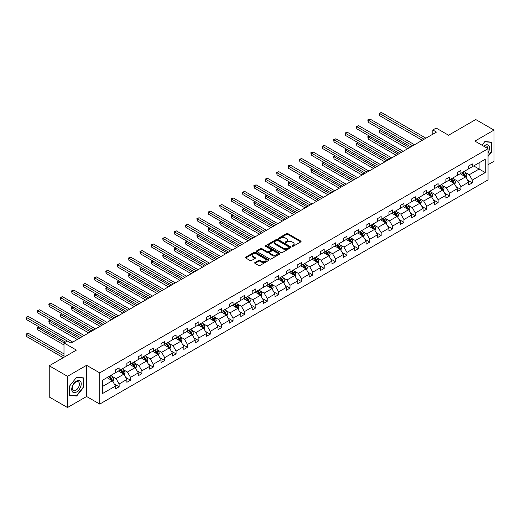 <?xml version="1.0" encoding="UTF-8"?>
<svg xmlns="http://www.w3.org/2000/svg" width="520" height="520" viewBox="0 0 520 520"><rect width="100%" height="100%" fill="white"/><g stroke="black" fill="none" stroke-linecap="round" stroke-linejoin="round"><path stroke-width="0.78" d="M292.162 246.305A0.709 0.41 0 0 0 293.163 246.305L300.781 241.904A1.014 0.585 0 0 0 301.08 241.488A1.014 0.585 0 0 0 300.781 241.078L287.878 233.63A1.014 0.585 0 0 0 286.442 233.63L278.831 238.024A0.709 0.41 0 0 0 279.832 238.602L280.82 238.036A3.244 1.872 0 0 1 285.409 238.036L286.481 238.654A3.244 1.872 0 0 1 287.43 239.98A3.244 1.872 0 0 1 286.481 241.306L285.493 241.872A0.709 0.41 0 0 0 286.5 242.45L287.482 241.885A3.244 1.872 0 0 1 292.071 241.885L293.15 242.502A3.244 1.872 0 0 1 294.099 243.828A3.244 1.872 0 0 1 293.15 245.154L292.162 245.726A0.709 0.41 0 0 0 292.162 246.305L292.162 245.726M488.046 164.723L494 161.285L494 130.084L475.741 119.541L448.572 135.226L436.156 128.063L432.835 129.981L432.835 134.199M67.496 407.524L86.593 396.5L86.593 365.3L67.496 376.324L67.496 407.524L49.238 396.988L49.238 365.781L76.407 350.097L63.993 342.934L63.993 357.266M67.496 376.324L49.238 365.781M254.976 262.516A1.014 0.585 0 0 0 254.677 262.932A1.014 0.585 0 0 0 254.976 263.341L258.596 265.434A1.014 0.585 0 0 0 260.026 265.434L268.489 260.553A1.014 0.585 0 0 0 268.781 260.137A1.014 0.585 0 0 0 268.489 259.721L255.587 252.272A1.014 0.585 0 0 0 254.15 252.272L245.694 257.153A1.014 0.585 0 0 0 245.394 257.569A1.014 0.585 0 0 0 245.694 257.985L250.061 260.507A1.014 0.585 0 0 0 251.498 260.507L255.119 258.421A1.014 0.585 0 0 0 255.417 258.005A1.014 0.585 0 0 0 255.119 257.589L252.947 256.341A2.711 1.567 0 0 1 252.155 255.229A2.711 1.567 0 0 1 253.832 253.786A2.711 1.567 0 0 1 256.783 254.124L265.278 259.031A2.711 1.567 0 0 1 266.071 260.137A2.711 1.567 0 0 1 264.401 261.579A2.711 1.567 0 0 1 261.443 261.242L260.026 260.423A1.014 0.585 0 0 0 258.596 260.423L254.976 262.516L254.976 263.341M63.993 342.934L67.314 341.01L70.967 343.122L436.488 132.087L432.835 129.981M86.593 365.3L99.742 372.885L488.046 148.701L488.046 179.9L99.742 404.092L99.742 372.885M494 130.084L474.903 141.109L488.046 148.701M280.891 252.564A1.014 0.585 0 0 0 282.321 252.564L290.784 247.676A1.014 0.585 0 0 0 291.077 247.267A1.014 0.585 0 0 0 290.784 246.85L277.882 239.401A1.014 0.585 0 0 0 276.445 239.401L267.989 244.283A1.014 0.585 0 0 0 267.69 244.699A1.014 0.585 0 0 0 267.989 245.115L280.891 252.564M265.798 246.454A0.709 0.41 0 0 1 266.519 246.558L279.624 254.124L271.173 258.999A1.014 0.585 0 0 1 269.744 258.999L256.841 251.55L260.462 249.477L260.462 248.631L256.841 250.718A1.014 0.585 0 0 0 256.542 251.134A1.014 0.585 0 0 0 256.841 251.55L256.841 250.718M260.462 249.477A1.014 0.585 0 0 1 261.892 249.477L261.892 248.631A1.014 0.585 0 0 0 260.462 248.631M261.892 248.631L267.124 251.654A1.014 0.585 0 0 0 268.561 251.654L270.959 250.263A1.014 0.585 0 0 0 271.258 249.853A1.014 0.585 0 0 0 270.959 249.438L265.512 246.292A0.709 0.41 0 0 1 266.519 245.713L279.637 253.286A1.014 0.585 0 0 1 279.929 253.702A1.014 0.585 0 0 1 279.637 254.111L279.637 253.286M102.551 380.204L115.479 372.743L115.479 369.915L119.132 367.809L119.132 370.63L126.874 366.165L126.874 363.337L130.52 361.231L130.52 364.052L138.262 359.587L138.262 356.759L141.915 354.653L141.915 357.481L149.656 353.009L149.656 350.181L153.309 348.075L153.309 350.903L161.05 346.431L161.05 343.603L164.703 341.497L164.703 344.325L172.445 339.853L172.445 337.025L176.092 334.919L176.092 337.747L183.833 333.275L183.833 330.447L187.486 328.341L187.486 331.168L195.228 326.697L195.228 323.875L198.881 321.763L198.881 324.591L206.622 320.119L206.622 317.298L210.275 315.185L210.275 318.012L218.017 313.541L218.017 310.719L221.663 308.607L221.663 311.435L229.405 306.963L229.405 304.142L233.058 302.029L233.058 304.856L240.799 300.385L240.799 297.564L244.452 295.451L244.452 298.279L252.194 293.807L252.194 290.986L255.847 288.873L255.847 291.7L263.588 287.228L263.588 284.408L267.235 282.302L267.235 285.123L274.976 280.657L274.976 277.829L278.629 275.724L278.629 278.544L286.37 274.079L286.37 271.252L290.024 269.146L290.024 271.967L297.765 267.501L297.765 264.673L301.418 262.567L301.418 265.389L309.159 260.923L309.159 258.096L312.806 255.989L312.806 258.811L320.548 254.345L320.548 251.518L324.2 249.411L324.2 252.233L331.942 247.767L331.942 244.94L335.595 242.833L335.595 245.655L343.337 241.189L343.337 238.362L346.99 236.256L346.99 239.083L354.731 234.611L354.731 231.784L358.378 229.678L358.378 232.505L366.119 228.033L366.119 225.206L369.772 223.1L369.772 225.927L377.513 221.455L377.513 218.628L381.166 216.522L381.166 219.349L388.908 214.877L388.908 212.05L392.561 209.944L392.561 212.771L400.303 208.299L400.303 205.478L403.949 203.365L403.949 206.193L411.691 201.721L411.691 198.9L415.344 196.787L415.344 199.615L423.085 195.143L423.085 192.322L426.738 190.209L426.738 193.037L434.479 188.565L434.479 185.744L438.132 183.631L438.132 186.459L445.874 181.987L445.874 179.166L449.527 177.053L449.527 179.881L457.262 175.409L457.262 172.588L460.915 170.475L460.915 173.303L468.656 168.838L468.656 166.01L472.31 163.904L472.31 166.725L485.238 159.263L485.238 172.588L472.31 180.05L472.31 182.878L468.656 184.983L468.656 182.156L460.915 186.628L460.915 189.456L457.262 191.561L457.262 188.734L449.527 193.206L449.527 196.034L445.874 198.139L445.874 195.312L438.132 199.784L438.132 202.605L434.479 204.718L434.479 201.89L426.738 206.362L426.738 209.183L423.085 211.296L423.085 208.468L415.344 212.94L415.344 215.761L411.691 217.874L411.691 215.046L403.949 219.518L403.949 222.339L400.303 224.452L400.303 221.624L392.561 226.096L392.561 228.917L388.908 231.03L388.908 228.202L381.166 232.674L381.166 235.495L377.513 237.608L377.513 234.78L369.772 239.252L369.772 242.073L366.119 244.179L366.119 241.358L358.378 245.823L358.378 248.651L354.731 250.757L354.731 247.936L346.99 252.401L346.99 255.229L343.337 257.335L343.337 254.514L335.595 258.98L335.595 261.807L331.942 263.913L331.942 261.092L324.2 265.558L324.2 268.385L320.548 270.491L320.548 267.67L312.806 272.136L312.806 274.963L309.159 277.069L309.159 274.248L301.418 278.714L301.418 281.541L297.765 283.647L297.765 280.826L290.024 285.292L290.024 288.119L286.37 290.225L286.37 287.397L278.629 291.87L278.629 294.697L274.976 296.803L274.976 293.976L267.235 298.447L267.235 301.275L263.588 303.381L263.588 300.553L255.847 305.026L255.847 307.853L252.194 309.959L252.194 307.132L244.452 311.603L244.452 314.431L240.799 316.537L240.799 313.709L233.058 318.182L233.058 321.002L229.405 323.115L229.405 320.288L221.663 324.76L221.663 327.581L218.017 329.693L218.017 326.865L210.275 331.338L210.275 334.159L206.622 336.271L206.622 333.444L198.881 337.916L198.881 340.737L195.228 342.849L195.228 340.022L187.486 344.494L187.486 347.315L183.833 349.427L183.833 346.6L176.092 351.072L176.092 353.893L172.445 356.005L172.445 353.178L164.703 357.65L164.703 360.471L161.05 362.576L161.05 359.756L153.309 364.221L153.309 367.049L149.656 369.154L149.656 366.334L141.915 370.799L141.915 373.626L138.262 375.732L138.262 372.912L130.52 377.377L130.52 380.204L126.874 382.31L126.874 379.49L119.132 383.955L119.132 386.782L115.479 388.888L115.479 386.068L102.551 393.529L102.551 380.204M118.398 371.053L123.806 374.173L116.064 378.644L111.833 376.2M116.064 378.644L119.132 383.955M123.806 374.173L126.874 379.49M115.479 372.067L116.064 372.404L119.132 370.63M129.792 364.475L135.194 367.594L127.459 372.067L123.227 369.629M127.459 372.067L130.52 377.377M135.194 367.594L138.262 372.912M126.874 365.488L127.459 365.826L130.52 364.052M141.187 357.897L146.588 361.017L138.847 365.488L134.622 363.051M138.847 365.488L141.915 370.799M146.588 361.017L149.656 366.334M138.262 358.911L138.847 359.249L141.915 357.481M152.581 351.319L157.983 354.438L150.241 358.911L146.016 356.473M150.241 358.911L153.309 364.221M157.983 354.438L161.05 359.756M149.656 352.332L150.241 352.671L153.309 350.903M163.969 344.747L169.377 347.867L161.636 352.332L157.404 349.895M161.636 352.332L164.703 357.65M169.377 347.867L172.445 353.178M161.05 345.755L161.636 346.093L164.703 344.325M175.364 338.169L180.765 341.289L173.03 345.755L168.799 343.317M173.03 345.755L176.092 351.072M180.765 341.289L183.833 346.6M172.445 339.176L173.03 339.515L176.092 337.747M186.758 331.591L192.16 334.711L184.418 339.176L180.193 336.739M184.418 339.176L187.486 344.494M192.16 334.711L195.228 340.022M183.833 332.599L184.418 332.937L187.486 331.168M198.153 325.013L203.554 328.133L195.812 332.599L191.588 330.161M195.812 332.599L198.881 337.916M203.554 328.133L206.622 333.444M195.228 326.021L195.812 326.358L198.881 324.591M209.541 318.435L214.948 321.555L207.207 326.021L202.975 323.583M207.207 326.021L210.275 331.338M214.948 321.555L218.017 326.865M206.622 319.442L207.207 319.781L210.275 318.012M220.935 311.857L226.343 314.977L218.602 319.442L214.37 317.005M218.602 319.442L221.663 324.76M226.343 314.977L229.405 320.288M218.017 312.865L218.602 313.203L221.663 311.435M232.33 305.279L237.731 308.399L229.989 312.865L225.764 310.427M229.989 312.865L233.058 318.182M237.731 308.399L240.799 313.709M229.405 306.293L229.989 306.625L233.058 304.856M243.724 298.701L249.125 301.821L241.384 306.293L237.159 303.849M241.384 306.293L244.452 311.603M249.125 301.821L252.194 307.132M240.799 299.715L241.384 300.047L244.452 298.279M255.112 292.123L260.52 295.243L252.779 299.715L248.547 297.271M252.779 299.715L255.847 305.026M260.52 295.243L263.588 300.553M252.194 293.137L252.779 293.475L255.847 291.7M266.507 285.545L271.914 288.665L264.173 293.137L259.942 290.693M264.173 293.137L267.235 298.447M271.914 288.665L274.976 293.976M263.588 286.559L264.173 286.897L267.235 285.123M277.901 278.967L283.303 282.087L275.561 286.559L271.336 284.115M275.561 286.559L278.629 291.87M283.303 282.087L286.37 287.397M274.976 279.981L275.561 280.319L278.629 278.544M289.296 272.389L294.697 275.509L286.956 279.981L282.731 277.537M286.956 279.981L290.024 285.292M294.697 275.509L297.765 280.826M286.37 273.403L286.956 273.741L290.024 271.967M300.683 265.811L306.092 268.931L298.35 273.403L294.119 270.959M298.35 273.403L301.418 278.714M306.092 268.931L309.159 274.248M297.765 266.825L298.35 267.163L301.418 265.389M312.078 259.233L317.486 262.353L309.745 266.825L305.513 264.381M309.745 266.825L312.806 272.136M317.486 262.353L320.548 267.67M309.159 260.247L309.745 260.585L312.806 258.811M323.472 252.655L328.874 255.775L321.132 260.247L316.908 257.803M321.132 260.247L324.2 265.558M328.874 255.775L331.942 261.092M320.548 253.669L321.132 254.007L324.2 252.233M334.867 246.077L340.269 249.197L332.527 253.669L328.302 251.232M332.527 253.669L335.595 258.98M340.269 249.197L343.337 254.514M331.942 247.091L332.527 247.429L335.595 245.655M346.255 239.499L351.663 242.619L343.922 247.091L339.697 244.654M343.922 247.091L346.99 252.401M351.663 242.619L354.731 247.936M343.337 240.513L343.922 240.851L346.99 239.083M357.65 232.921L363.058 236.047L355.316 240.513L351.084 238.076M355.316 240.513L358.378 245.823M363.058 236.047L366.119 241.358M354.731 233.935L355.316 234.273L358.378 232.505M369.044 226.35L374.446 229.469L366.704 233.935L362.479 231.498M366.704 233.935L369.772 239.252M374.446 229.469L377.513 234.78M366.119 227.357L366.704 227.695L369.772 225.927M380.438 219.772L385.84 222.892L378.099 227.357L373.874 224.919M378.099 227.357L381.166 232.674M385.84 222.892L388.908 228.202M377.513 220.779L378.099 221.117L381.166 219.349M391.826 213.194L397.235 216.314L389.493 220.779L385.268 218.342M389.493 220.779L392.561 226.096M397.235 216.314L400.303 221.624M388.908 214.201L389.493 214.539L392.561 212.771M403.221 206.615L408.629 209.736L400.887 214.201L396.656 211.764M400.887 214.201L403.949 219.518M408.629 209.736L411.691 215.046M400.303 207.623L400.887 207.961L403.949 206.193M414.615 200.037L420.017 203.158L412.276 207.623L408.05 205.186M412.276 207.623L415.344 212.94M420.017 203.158L423.085 208.468M411.691 201.045L412.276 201.383L415.344 199.615M426.01 193.459L431.412 196.58L423.67 201.045L419.445 198.608M423.67 201.045L426.738 206.362M431.412 196.58L434.479 201.89M423.085 194.467L423.67 194.805L426.738 193.037M437.398 186.881L442.806 190.002L435.065 194.474L430.84 192.03M435.065 194.474L438.132 199.784M442.806 190.002L445.874 195.312M434.479 187.895L435.065 188.227L438.132 186.459M448.793 180.303L454.2 183.424L446.459 187.895L442.228 185.452M446.459 187.895L449.527 193.206M454.2 183.424L457.262 188.734M445.874 181.317L446.459 181.656L449.527 179.881M460.187 173.725L465.589 176.846L457.847 181.317L453.622 178.874M457.847 181.317L460.915 186.628M465.589 176.846L468.656 182.156M457.262 174.739L457.847 175.078L460.915 173.303M473.694 165.925L479.102 169.046L469.241 174.739L465.017 172.296M469.241 174.739L472.31 180.05M485.238 172.588L479.102 169.046L479.102 162.805L485.238 159.263M86.593 396.5L99.742 404.092M468.656 168.161L469.241 168.5L472.31 166.725M102.551 386.445L112.411 380.75L107.01 377.631M112.411 380.75L115.479 386.068M467.454 180.069L472.31 182.878M456.06 186.647L460.915 189.456M444.665 193.225L449.527 196.034M433.277 199.803L438.132 202.605M421.882 206.381L426.738 209.183M410.488 212.959L415.344 215.761M399.094 219.537L403.949 222.339M387.706 226.115L392.561 228.917M376.311 232.694L381.166 235.495M364.916 239.272L369.772 242.073M353.522 245.85L358.378 248.651M342.134 252.428L346.99 255.229M330.74 259.006L335.595 261.807M319.345 265.584L324.2 268.385M307.95 272.155L312.806 274.963M296.562 278.733L301.418 281.541M285.168 285.311L290.024 288.119M273.774 291.889L278.629 294.697M262.379 298.467L267.235 301.275M250.991 305.045L255.847 307.853M239.597 311.623L244.452 314.431M228.202 318.201L233.058 321.002M216.808 324.779L221.663 327.581M205.419 331.357L210.275 334.159M194.025 337.935L198.881 340.737M182.631 344.513L187.486 347.315M171.236 351.091L176.092 353.893M159.848 357.669L164.703 360.471M148.453 364.247L153.309 367.049M137.059 370.825L141.915 373.626M125.665 377.403L130.52 380.204M114.27 383.981L119.132 386.782M488.046 156.403L491.92 151.587L491.92 142.188L484.874 141.557L481.956 145.184M83.674 387.283L83.674 377.891L76.629 377.26L69.576 386.029L69.576 395.421L76.629 396.051L83.674 387.283L83.31 387.075M292.448 246.402L293.15 245.999A3.244 1.872 0 0 0 294.099 244.673L294.099 243.828M287.43 239.98L287.43 240.825A3.244 1.872 0 0 1 286.481 242.151L285.779 242.554M300.768 241.911L287.878 234.468A1.014 0.585 0 0 0 286.442 234.468L279.11 238.706M290.784 246.85L290.784 247.676L277.882 240.247A1.014 0.585 0 0 0 276.445 240.247L268.002 245.122L267.989 244.283M288.99 247.553A0.709 0.41 0 0 0 288.99 246.974L277.661 240.435A0.709 0.41 0 0 0 276.659 240.435L275.62 241.033A3.244 1.872 0 0 0 274.671 242.359A3.244 1.872 0 0 0 275.62 243.685L283.361 248.157A3.244 1.872 0 0 0 287.95 248.157L288.99 247.553L288.99 248.397A0.709 0.41 0 0 0 289.198 248.105L289.198 247.267M274.671 242.359L274.671 243.204A3.244 1.872 0 0 0 275.62 244.53L275.62 243.685M288.99 248.397L287.95 248.995A3.244 1.872 0 0 1 283.361 248.995L275.62 244.53M261.892 249.477L267.124 252.493A1.014 0.585 0 0 0 268.561 252.493L270.959 251.108A1.014 0.585 0 0 0 271.258 250.692L271.258 249.853M272.558 254.787A2.711 1.567 0 0 0 275.509 255.125A2.711 1.567 0 0 0 277.186 253.682A2.711 1.567 0 0 0 276.393 252.571L273.397 250.842A1.014 0.585 0 0 0 271.967 250.842L269.562 252.233A1.014 0.585 0 0 0 269.269 252.642A1.014 0.585 0 0 0 269.562 253.058L272.558 254.787L272.558 255.632A2.711 1.567 0 0 0 275.509 255.97A2.711 1.567 0 0 0 277.186 254.52L277.186 253.682M269.269 252.642L269.269 253.487A1.014 0.585 0 0 0 269.562 253.903L269.562 253.058M272.558 255.632L269.562 253.903M266.071 260.137L266.071 260.981A2.711 1.567 0 0 1 264.401 262.425A2.711 1.567 0 0 1 261.443 262.087L260.026 261.267A1.014 0.585 0 0 0 258.596 261.267L254.989 263.354M252.155 255.229L252.155 256.074A2.711 1.567 0 0 0 252.947 257.179L252.947 256.341M255.106 258.427L252.947 257.179M268.489 259.721L268.489 260.553L255.587 253.117A1.014 0.585 0 0 0 254.15 253.117L245.707 257.992L245.694 257.153M491.556 151.379L491.92 151.587M75.881 395.623L76.629 396.051M466.147 177.808L466.817 175.87A2.736 1.58 -120 0 0 465.946 173.537L464.301 171.347M461.363 174.408L460.655 173.459M380.972 129.591L379.581 130.397L379.581 132.502L407.674 148.72M465.185 176.612L465.341 175.981A2.736 1.58 -120 0 0 464.555 174.337L462.917 172.146M462.228 172.542L464.035 174.954A1.397 0.806 60 0 1 464.288 175.377L465.341 175.981M462.04 172.653L463.678 174.844A2.736 1.58 60 0 1 464.36 176.137M379.581 132.502L379.178 130.162L409.5 147.667M379.178 130.162L380.809 129.5M424.112 139.237L379.581 113.529L381.407 112.476L425.932 138.184M422.286 140.29L379.581 115.635L379.581 113.529L379.178 113.295L381.407 112.476M379.581 115.635L379.178 113.295M454.753 184.386L455.423 182.442A2.736 1.58 -120 0 0 454.551 180.115L452.913 177.925M449.969 180.986L449.26 180.037M369.577 136.169L368.186 136.968L368.186 139.081L396.286 155.298M453.791 183.19L453.947 182.559A2.736 1.58 -120 0 0 453.161 180.915L451.522 178.724M450.84 179.12L452.641 181.532A1.397 0.806 60 0 1 452.894 181.955L453.947 182.559M450.645 179.231L452.29 181.422A2.736 1.58 60 0 1 452.972 182.715M368.186 139.081L367.79 136.74L398.112 154.245M367.79 136.74L369.415 136.078M443.359 190.964L444.035 189.02A2.736 1.58 -120 0 0 443.157 186.693L441.519 184.503M438.581 187.558L437.866 186.608M358.183 142.747L356.798 143.546L356.798 145.659L384.891 161.876M442.403 189.768L442.553 189.137A2.736 1.58 -120 0 0 441.772 187.493L440.128 185.302M439.446 185.698L441.253 188.11A1.397 0.806 60 0 1 441.506 188.533L442.553 189.137M439.257 185.809L440.895 188A2.736 1.58 60 0 1 441.578 189.293M356.798 145.659L356.395 143.319L386.718 160.823M356.395 143.319L358.02 142.656M412.718 145.815L368.186 120.107L370.012 119.054L414.544 144.762M410.891 146.868L368.186 122.213L368.186 120.107L367.79 119.873L370.012 119.054M368.186 122.213L367.79 119.873M401.323 152.392L356.798 126.685L358.625 125.626L403.15 151.333M399.497 153.446L356.798 128.791L356.798 126.685L356.395 126.451L358.625 125.626M356.798 128.791L356.395 126.451M488.046 152.867A6.715 3.874 120 0 0 488.839 151.242A6.715 3.874 120 0 0 488.54 145.405A6.715 3.874 120 0 0 483.646 146.159M487.656 148.473A5.083 2.931 120 0 0 486.603 146.088A5.083 2.931 120 0 0 484.01 146.367M481.975 145.191L484.725 141.765L491.556 142.376L491.556 151.483L488.046 155.844M491.101 142.116L491.556 142.376M80.594 386.938A6.715 3.874 120 0 0 78.852 380.451A6.715 3.874 120 0 0 72.371 386.204A6.715 3.874 120 0 0 74.107 392.691A6.715 3.874 120 0 0 80.594 386.938M78.923 386.464A5.083 2.931 120 0 0 78.358 381.784A5.083 2.931 120 0 0 72.703 385.912A5.083 2.931 120 0 0 73.275 390.591A5.083 2.931 120 0 0 78.923 386.464M69.654 395.063L69.654 385.964L76.479 377.468L83.31 378.079L83.31 387.179L76.479 395.675L69.576 395.025M82.856 377.812L83.31 378.079M431.964 197.542L432.64 195.598A2.736 1.58 -120 0 0 431.762 193.271L430.125 191.081M427.187 194.136L426.472 193.186M346.788 149.325L345.404 150.124L345.404 152.237L373.497 168.454M431.009 196.346L431.158 195.715A2.736 1.58 -120 0 0 430.378 194.071L428.74 191.88M428.051 192.276L429.858 194.688A1.397 0.806 60 0 1 430.112 195.111L431.158 195.715M427.863 192.387L429.5 194.578A2.736 1.58 60 0 1 430.183 195.871M345.404 152.237L345 149.897L375.323 167.401M345 149.897L346.632 149.234M389.928 158.97L345.404 133.263L347.23 132.203L391.755 157.911M388.102 160.024L345.404 135.369L345.404 133.263L345 133.029L347.23 132.203M345.404 135.369L345 133.029M420.576 204.119L421.246 202.176A2.736 1.58 -120 0 0 420.375 199.849L418.73 197.659M415.792 200.714L415.084 199.764M335.4 155.903L334.009 156.702L334.009 158.815L362.102 175.032M419.614 202.924L419.77 202.293A2.736 1.58 -120 0 0 418.984 200.649L417.346 198.458M416.656 198.855L418.464 201.266A1.397 0.806 60 0 1 418.717 201.689L419.77 202.293M416.468 198.965L418.106 201.156A2.736 1.58 60 0 1 418.788 202.449M334.009 158.815L333.606 156.475L363.928 173.979M333.606 156.475L335.238 155.812M378.534 165.548L334.009 139.841L335.835 138.781L380.361 164.489M376.714 166.602L334.009 141.947L334.009 139.841L333.606 139.607L335.835 138.781M334.009 141.947L333.606 139.607M409.182 210.697L409.851 208.754A2.736 1.58 -120 0 0 408.98 206.427L407.342 204.237M404.397 207.292L403.689 206.343M324.006 162.481L322.615 163.28L322.615 165.392L350.714 181.61M408.219 209.502L408.375 208.871A2.736 1.58 -120 0 0 407.589 207.227L405.951 205.036M405.269 205.433L407.069 207.844A1.397 0.806 60 0 1 407.322 208.267L408.375 208.871M405.074 205.543L406.718 207.733A2.736 1.58 60 0 1 407.401 209.027M322.615 165.392L322.218 163.053L352.541 180.557M322.218 163.053L323.843 162.39M367.146 172.12L322.615 146.412L324.441 145.359L368.973 171.067M365.32 173.18L322.615 148.525L322.615 146.412L322.218 146.185L324.441 145.359M322.615 148.525L322.218 146.185M397.787 217.275L398.463 215.332A2.736 1.58 -120 0 0 397.585 213.005L395.947 210.815M393.01 213.869L392.294 212.921M312.611 169.058L311.226 169.858L311.226 171.971L339.32 188.188M396.832 216.08L396.981 215.449A2.736 1.58 -120 0 0 396.201 213.805L394.557 211.614M393.874 212.011L395.681 214.422A1.397 0.806 60 0 1 395.935 214.844L396.981 215.449M393.685 212.121L395.324 214.311A2.736 1.58 60 0 1 396.006 215.605M311.226 171.971L310.824 169.624L341.146 187.135M310.824 169.624L312.449 168.968M355.751 178.698L311.226 152.99L313.053 151.938L357.578 177.645M353.925 179.758L311.226 155.103L311.226 152.99L310.824 152.763L313.053 151.938M311.226 155.103L310.824 152.763M386.393 223.853L387.069 221.91A2.736 1.58 -120 0 0 386.191 219.583L384.553 217.393M381.615 220.447L380.9 219.499M301.217 175.636L299.832 176.436L299.832 178.542L327.925 194.766M385.437 222.658L385.587 222.027A2.736 1.58 -120 0 0 384.807 220.383L383.168 218.192M382.479 218.589L384.287 221A1.397 0.806 60 0 1 384.54 221.422L385.587 222.027M382.291 218.699L383.929 220.889A2.736 1.58 60 0 1 384.612 222.177M299.832 178.542L299.429 176.202L329.752 193.713M299.429 176.202L301.061 175.546M344.357 185.276L299.832 159.569L301.659 158.516L346.184 184.223M342.531 186.336L299.832 161.681L299.832 159.569L299.429 159.341L301.659 158.516M299.832 161.681L299.429 159.341M375.005 230.425L375.674 228.488A2.736 1.58 -120 0 0 374.803 226.155L373.159 223.971M370.221 227.025L369.512 226.077M289.829 182.214L288.438 183.014L288.438 185.12L316.531 201.344M374.043 229.236L374.199 228.605A2.736 1.58 -120 0 0 373.412 226.961L371.774 224.77M371.085 225.167L372.892 227.578A1.397 0.806 60 0 1 373.146 228L374.199 228.605M370.897 225.277L372.535 227.468A2.736 1.58 60 0 1 373.217 228.755M288.438 185.12L288.034 182.78L318.357 200.291M288.034 182.78L289.666 182.124M332.963 191.854L288.438 166.147L290.264 165.094L334.789 190.801M331.142 192.907L288.438 168.259L288.438 166.147L288.034 165.919L290.264 165.094M288.438 168.259L288.034 165.919M363.61 237.003L364.279 235.066A2.736 1.58 -120 0 0 363.409 232.733L361.771 230.549M358.826 233.603L358.118 232.655M278.434 188.792L277.043 189.592L277.043 191.698L305.142 207.922M362.648 235.814L362.804 235.183A2.736 1.58 -120 0 0 362.018 233.539L360.38 231.348M359.697 231.744L361.498 234.15A1.397 0.806 60 0 1 361.751 234.578L362.804 235.183M359.502 231.855L361.147 234.046A2.736 1.58 60 0 1 361.829 235.333M277.043 191.698L276.647 189.358L306.969 206.869M276.647 189.358L278.272 188.695M352.216 243.581L352.892 241.644A2.736 1.58 -120 0 0 352.014 239.311L350.376 237.127M347.432 240.181L346.723 239.233M267.039 195.37L265.655 196.17L265.655 198.276L293.748 214.5M351.26 242.392L351.41 241.761A2.736 1.58 -120 0 0 350.63 240.117L348.985 237.926M348.303 238.322L350.11 240.728A1.397 0.806 60 0 1 350.363 241.156L351.41 241.761M348.114 238.433L349.752 240.617A2.736 1.58 60 0 1 350.435 241.911M265.655 198.276L265.252 195.936L295.575 213.447M265.252 195.936L266.877 195.273M340.821 250.159L341.497 248.222A2.736 1.58 -120 0 0 340.62 245.889L338.981 243.705M336.043 246.76L335.329 245.811M255.645 201.948L254.261 202.748L254.261 204.854L282.353 221.078M339.865 248.969L340.015 248.339A2.736 1.58 -120 0 0 339.235 246.694L337.597 244.504M336.908 244.9L338.715 247.306A1.397 0.806 60 0 1 338.969 247.728L340.015 248.339M336.719 245.011L338.357 247.195A2.736 1.58 60 0 1 339.04 248.489M254.261 204.854L253.858 202.514L284.18 220.025M253.858 202.514L255.489 201.851M329.433 256.737L330.103 254.8A2.736 1.58 -120 0 0 329.231 252.467L327.587 250.283M324.649 253.338L323.94 252.389M244.257 208.526L242.866 209.326L242.866 211.432L270.959 227.656M328.471 255.541L328.627 254.917A2.736 1.58 -120 0 0 327.841 253.273L326.203 251.082M325.514 251.478L327.32 253.883A1.397 0.806 60 0 1 327.574 254.306L328.627 254.917M325.325 251.589L326.963 253.773A2.736 1.58 60 0 1 327.646 255.067M242.866 211.432L242.463 209.092L272.786 226.597M242.463 209.092L244.094 208.429M318.038 263.315L318.708 261.378A2.736 1.58 -120 0 0 317.837 259.044L316.199 256.854M313.255 259.916L312.546 258.967M232.863 215.105L231.472 215.904L231.472 218.01L259.571 234.234M317.077 262.119L317.233 261.495A2.736 1.58 -120 0 0 316.446 259.844L314.808 257.66M314.125 258.057L315.926 260.462A1.397 0.806 60 0 1 316.18 260.884L317.233 261.495M313.931 258.167L315.575 260.351A2.736 1.58 60 0 1 316.257 261.644M231.472 218.01L231.075 215.67L261.397 233.175M231.075 215.67L232.7 215.007M306.644 269.893L307.314 267.956A2.736 1.58 -120 0 0 306.442 265.623L304.805 263.432M301.86 266.494L301.151 265.544M221.468 221.676L220.083 222.482L220.083 224.588L248.177 240.812M305.689 268.697L305.838 268.073A2.736 1.58 -120 0 0 305.058 266.422L303.413 264.238M302.731 264.635L304.538 267.039A1.397 0.806 60 0 1 304.792 267.462L305.838 268.073M302.543 264.745L304.181 266.929A2.736 1.58 60 0 1 304.863 268.222M220.083 224.588L219.681 222.248L250.003 239.753M219.681 222.248L221.306 221.585M295.25 276.471L295.925 274.534A2.736 1.58 -120 0 0 295.048 272.2L293.41 270.01M290.472 273.072L289.757 272.123M210.073 228.254L208.689 229.06L208.689 231.166L236.782 247.383M294.294 275.275L294.444 274.651A2.736 1.58 -120 0 0 293.663 273L292.026 270.816M291.337 271.213L293.144 273.618A1.397 0.806 60 0 1 293.397 274.04L294.444 274.651M291.148 271.317L292.786 273.507A2.736 1.58 60 0 1 293.469 274.8M208.689 231.166L208.286 228.826L238.608 246.331M208.286 228.826L209.917 228.163M283.861 283.049L284.531 281.112A2.736 1.58 -120 0 0 283.66 278.779L282.016 276.588M279.078 279.65L278.369 278.7M198.686 234.832L197.294 235.638L197.294 237.744L225.388 253.962M282.9 281.853L283.056 281.229A2.736 1.58 -120 0 0 282.269 279.578L280.631 277.394M279.942 277.784L281.749 280.195A1.397 0.806 60 0 1 282.002 280.618L283.056 281.229M279.753 277.894L281.392 280.085A2.736 1.58 60 0 1 282.074 281.378M197.294 237.744L196.892 235.404L227.214 252.909M196.892 235.404L198.523 234.741M272.467 289.627L273.137 287.69A2.736 1.58 -120 0 0 272.266 285.356L270.627 283.166M267.683 286.228L266.975 285.279M187.291 241.41L185.9 242.216L185.9 244.322L214 260.539M271.505 288.431L271.661 287.8A2.736 1.58 -120 0 0 270.875 286.156L269.236 283.972M268.554 284.362L270.355 286.774A1.397 0.806 60 0 1 270.608 287.196L271.661 287.8M268.359 284.472L270.003 286.663A2.736 1.58 60 0 1 270.68 287.957M185.9 244.322L185.504 241.982L215.826 259.486M185.504 241.982L187.129 241.319M261.072 296.205L261.742 294.262A2.736 1.58 -120 0 0 260.871 291.935L259.233 289.744M256.288 292.806L255.58 291.856M175.897 247.988L174.512 248.787L174.512 250.9L202.605 267.118M260.117 295.009L260.267 294.378A2.736 1.58 -120 0 0 259.486 292.734L257.842 290.543M257.159 290.94L258.967 293.351A1.397 0.806 60 0 1 259.214 293.774L260.267 294.378M256.971 291.05L258.609 293.241A2.736 1.58 60 0 1 259.292 294.534M174.512 250.9L174.109 248.56L204.431 266.065M174.109 248.56L175.734 247.897M321.575 198.432L277.043 172.725L278.87 171.672L323.401 197.379M319.748 199.485L277.043 174.837L277.043 172.725L276.647 172.497L278.87 171.672M277.043 174.837L276.647 172.497M310.18 205.01L265.655 179.303L267.481 178.25L312.007 203.957M308.353 206.063L265.655 181.415L265.655 179.303L265.252 179.075L267.481 178.25M265.655 181.415L265.252 179.075M298.786 211.588L254.261 185.881L256.087 184.828L300.612 210.535M296.959 212.641L254.261 187.987L254.261 185.881L253.858 185.647L256.087 184.828M254.261 187.987L253.858 185.647M287.391 218.166L242.866 192.458L244.692 191.406L289.218 217.113M285.571 219.219L242.866 194.565L242.866 192.458L242.463 192.225L244.692 191.406M242.866 194.565L242.463 192.225M276.003 224.744L231.472 199.036L233.298 197.983L277.829 223.691M274.177 225.797L231.472 201.143L231.472 199.036L231.075 198.803L233.298 197.983M231.472 201.143L231.075 198.803M264.608 231.322L220.083 205.614L221.91 204.561L266.435 230.269M262.782 232.375L220.083 207.721L220.083 205.614L219.681 205.381L221.91 204.561M220.083 207.721L219.681 205.381M253.214 237.9L208.689 212.192L210.516 211.139L255.041 236.847M251.388 238.953L208.689 214.299L208.689 212.192L208.286 211.958L210.516 211.139M208.689 214.299L208.286 211.958M241.819 244.478L197.294 218.77L199.121 217.718L243.646 243.425M240 245.531L197.294 220.877L197.294 218.77L196.892 218.536L199.121 217.718M197.294 220.877L196.892 218.536M230.431 251.056L185.9 225.349L187.727 224.296L232.258 250.003M228.605 252.109L185.9 227.455L185.9 225.349L185.504 225.114L187.727 224.296M185.9 227.455L185.504 225.114M219.037 257.634L174.512 231.927L176.332 230.874L220.864 256.581M217.211 258.687L174.512 234.033L174.512 231.927L174.109 231.692L176.332 230.874M174.512 234.033L174.109 231.692M249.678 302.783L250.354 300.839A2.736 1.58 -120 0 0 249.477 298.512L247.839 296.322M244.9 299.377L244.186 298.428M164.502 254.566L163.118 255.366L163.118 257.478L191.211 273.695M248.722 301.587L248.872 300.957A2.736 1.58 -120 0 0 248.092 299.312L246.454 297.122M245.765 297.518L247.572 299.93A1.397 0.806 60 0 1 247.826 300.352L248.872 300.957M245.577 297.628L247.214 299.819A2.736 1.58 60 0 1 247.897 301.113M163.118 257.478L162.715 255.138L193.037 272.642M162.715 255.138L164.346 254.475M207.643 264.212L163.118 238.505L164.944 237.445L209.469 263.159M205.816 265.265L163.118 240.611L163.118 238.505L162.715 238.27L164.944 237.445M163.118 240.611L162.715 238.27M238.29 309.361L238.959 307.418A2.736 1.58 -120 0 0 238.089 305.091L236.444 302.9M233.506 305.955L232.797 305.006M153.114 261.144L151.723 261.944L151.723 264.056L179.816 280.274M237.328 308.165L237.484 307.534A2.736 1.58 -120 0 0 236.697 305.89L235.06 303.7M234.37 304.096L236.178 306.507A1.397 0.806 60 0 1 236.431 306.93L237.484 307.534M234.182 304.207L235.82 306.397A2.736 1.58 60 0 1 236.503 307.69M151.723 264.056L151.32 261.716L181.643 279.221M151.32 261.716L152.952 261.053M196.248 270.79L151.723 245.083L153.549 244.023L198.075 269.731M194.428 271.843L151.723 247.189L151.723 245.083L151.32 244.849L153.549 244.023M151.723 247.189L151.32 244.849M226.895 315.939L227.565 313.995A2.736 1.58 -120 0 0 226.694 311.668L225.056 309.478M222.112 312.533L221.403 311.584M141.72 267.722L140.328 268.522L140.328 270.634L168.428 286.851M225.933 314.743L226.089 314.113A2.736 1.58 -120 0 0 225.303 312.468L223.665 310.278M222.983 310.674L224.783 313.086A1.397 0.806 60 0 1 225.036 313.508L226.089 314.113M222.787 310.784L224.432 312.975A2.736 1.58 60 0 1 225.108 314.269M140.328 270.634L139.932 268.294L170.255 285.798M139.932 268.294L141.557 267.631M184.86 277.368L140.328 251.661L142.155 250.601L186.686 276.308M183.034 278.421L140.328 253.767L140.328 251.661L139.932 251.427L142.155 250.601M140.328 253.767L139.932 251.427M215.501 322.517L216.171 320.574A2.736 1.58 -120 0 0 215.3 318.247L213.661 316.056M210.717 319.111L210.008 318.162M130.325 274.3L128.941 275.1L128.941 277.212L157.034 293.43M214.546 321.321L214.695 320.69A2.736 1.58 -120 0 0 213.915 319.046L212.27 316.856M211.588 317.252L213.389 319.663A1.397 0.806 60 0 1 213.642 320.086L214.695 320.69M211.4 317.363L213.037 319.553A2.736 1.58 60 0 1 213.72 320.846M128.941 277.212L128.537 274.872L158.86 292.377M128.537 274.872L130.162 274.209M173.466 283.946L128.941 258.232L130.761 257.179L175.292 282.887M171.639 284.999L128.941 260.344L128.941 258.232L128.537 258.005L130.761 257.179M128.941 260.344L128.537 258.005M204.107 329.095L204.783 327.151A2.736 1.58 -120 0 0 203.905 324.825L202.267 322.634M199.329 325.689L198.614 324.74M118.931 280.878L117.546 281.678L117.546 283.79L145.639 300.007M203.151 327.899L203.3 327.269A2.736 1.58 -120 0 0 202.52 325.624L200.883 323.433M200.194 323.83L202 326.242A1.397 0.806 60 0 1 202.254 326.664L203.3 327.269M200.005 323.94L201.643 326.131A2.736 1.58 60 0 1 202.326 327.425M117.546 283.79L117.143 281.45L147.466 298.954M117.143 281.45L118.775 280.787M162.071 290.517L117.546 264.81L119.373 263.757L163.898 289.464M160.245 291.577L117.546 266.923L117.546 264.81L117.143 264.583L119.373 263.757M117.546 266.923L117.143 264.583M192.719 335.673L193.388 333.729A2.736 1.58 -120 0 0 192.517 331.403L190.873 329.212M187.935 332.267L187.226 331.318M107.542 287.456L106.151 288.256L106.151 290.361L134.245 306.586M191.756 334.477L191.912 333.847A2.736 1.58 -120 0 0 191.126 332.202L189.488 330.012M188.799 330.408L190.606 332.82A1.397 0.806 60 0 1 190.859 333.242L191.912 333.847M188.611 330.519L190.249 332.709A2.736 1.58 60 0 1 190.931 334.003M106.151 290.361L105.749 288.022L136.071 305.533M105.749 288.022L107.38 287.365M150.677 297.096L106.151 271.388L107.978 270.335L152.503 296.043M148.857 298.155L106.151 273.5L106.151 271.388L105.749 271.161L107.978 270.335M106.151 273.5L105.749 271.161M181.324 342.251L181.994 340.308A2.736 1.58 -120 0 0 181.123 337.981L179.484 335.79M176.54 338.845L175.832 337.896M96.148 294.034L94.757 294.834L94.757 296.94L122.856 313.163M180.362 341.055L180.518 340.425A2.736 1.58 -120 0 0 179.732 338.78L178.094 336.59M177.411 336.986L179.212 339.397A1.397 0.806 60 0 1 179.465 339.82L180.518 340.425M177.216 337.097L178.861 339.287A2.736 1.58 60 0 1 179.536 340.574M94.757 296.94L94.361 294.6L124.683 312.111M94.361 294.6L95.986 293.943M139.288 303.673L94.757 277.966L96.584 276.913L141.115 302.62M137.462 304.733L94.757 280.079L94.757 277.966L94.361 277.739L96.584 276.913M94.757 280.079L94.361 277.739M169.93 348.822L170.599 346.885A2.736 1.58 -120 0 0 169.728 344.552L168.09 342.368M165.145 345.423L164.437 344.474M84.753 300.612L83.369 301.411L83.369 303.517L111.462 319.742M168.974 347.633L169.124 347.003A2.736 1.58 -120 0 0 168.344 345.358L166.699 343.168M166.017 343.564L167.817 345.969A1.397 0.806 60 0 1 168.071 346.398L169.124 347.003M165.828 343.675L167.466 345.865A2.736 1.58 60 0 1 168.149 347.152M83.369 303.517L82.966 301.178L113.288 318.689M82.966 301.178L84.591 300.521M127.894 310.252L83.369 284.544L85.189 283.491L129.72 309.199M126.067 311.305L83.369 286.656L83.369 284.544L82.966 284.317L85.189 283.491M83.369 286.656L82.966 284.317M158.535 355.401L159.211 353.464A2.736 1.58 -120 0 0 158.334 351.13L156.696 348.946M153.758 352.001L153.042 351.052M73.359 307.19L71.975 307.99L71.975 310.096L100.067 326.32M157.579 354.211L157.729 353.581A2.736 1.58 -120 0 0 156.949 351.936L155.311 349.746M154.622 350.142L156.429 352.547A1.397 0.806 60 0 1 156.683 352.976L157.729 353.581M154.434 350.253L156.072 352.443A2.736 1.58 60 0 1 156.754 353.73M71.975 310.096L71.572 307.756L101.894 325.267M71.572 307.756L73.203 307.093M116.499 316.829L71.975 291.122L73.801 290.069L118.326 315.776M114.673 317.882L71.975 293.235L71.975 291.122L71.572 290.894L73.801 290.069M71.975 293.235L71.572 290.894M147.147 361.978L147.816 360.041A2.736 1.58 -120 0 0 146.946 357.708L145.301 355.524M142.363 358.579L141.655 357.63M61.971 313.768L60.58 314.567L60.58 316.673L88.673 332.897M146.185 360.789L146.341 360.159A2.736 1.58 -120 0 0 145.555 358.514L143.917 356.324M143.227 356.72L145.035 359.125A1.397 0.806 60 0 1 145.288 359.554L146.341 360.159M143.039 356.831L144.677 359.015A2.736 1.58 60 0 1 145.359 360.308M60.58 316.673L60.177 314.334L90.499 331.844M60.177 314.334L61.809 313.671M105.105 323.408L60.58 297.7L62.407 296.647L106.931 322.355M103.285 324.461L60.58 299.812L60.58 297.7L60.177 297.466L62.407 296.647M60.58 299.812L60.177 297.466M135.752 368.557L136.422 366.62A2.736 1.58 -120 0 0 135.551 364.286L133.913 362.102M130.969 365.157L130.26 364.208M50.577 320.346L49.186 321.146L49.186 323.252L77.285 339.476M134.791 367.361L134.947 366.737A2.736 1.58 -120 0 0 134.16 365.092L132.522 362.901M131.84 363.298L133.64 365.703A1.397 0.806 60 0 1 133.894 366.125L134.947 366.737M131.644 363.409L133.289 365.593A2.736 1.58 60 0 1 133.965 366.886M49.186 323.252L48.789 320.911L79.105 338.416M48.789 320.911L50.414 320.249M93.717 329.986L49.186 304.278L51.012 303.225L95.544 328.933M91.891 331.038L49.186 306.384L49.186 304.278L48.789 304.044L51.012 303.225M49.186 306.384L48.789 304.044M124.358 375.135L125.028 373.197A2.736 1.58 -120 0 0 124.156 370.864L122.519 368.68M119.574 371.735L118.866 370.786M39.182 326.924L37.797 327.724L37.797 329.829L63.993 344.955M123.403 373.938L123.552 373.315A2.736 1.58 -120 0 0 122.772 371.67L121.127 369.479M120.445 369.876L122.245 372.281A1.397 0.806 60 0 1 122.499 372.704L123.552 373.315M120.257 369.987L121.895 372.171A2.736 1.58 60 0 1 122.577 373.464M37.797 329.829L37.395 327.49L64.064 342.888M37.395 327.49L39.02 326.827M82.323 336.563L37.797 310.856L39.617 309.803L84.149 335.51M80.496 337.616L37.797 312.962L37.797 310.856L37.395 310.622L39.617 309.803M37.797 312.962L37.395 310.622M112.963 381.713L113.64 379.776A2.736 1.58 -120 0 0 112.762 377.442L111.124 375.251M108.186 378.313L107.471 377.364M63.993 353.893L28.23 333.249L26.403 334.301L26.403 336.407L63.258 357.688M112.008 380.517L112.158 379.893A2.736 1.58 -120 0 0 111.377 378.241L109.74 376.058M109.051 376.454L110.858 378.859A1.397 0.806 60 0 1 111.111 379.281L112.158 379.893M108.862 376.565L110.5 378.749A2.736 1.58 60 0 1 111.183 380.042M26.403 336.407L26 334.068L63.993 356.005M26 334.068L28.23 333.249M67.275 341.036L26.403 317.434L28.23 316.381L72.755 342.089M65.448 342.089L26.403 319.54L26.403 317.434L26 317.2L28.23 316.381M26.403 319.54L26 317.2M293.15 245.999L293.15 245.154M285.493 242.45L285.493 241.872M286.481 242.151L286.481 241.306M278.831 238.602L278.831 238.024M286.442 234.468L286.442 233.63M287.878 234.468L287.878 233.63M300.781 241.904L300.781 241.078M276.445 240.247L276.445 239.401M277.882 240.247L277.882 239.401M283.361 248.995L283.361 248.157M287.95 248.995L287.95 248.157M267.124 252.493L267.124 251.654M268.561 252.493L268.561 251.654M270.959 251.108L270.959 250.263M266.519 246.558L266.519 245.713M258.596 261.267L258.596 260.423M260.026 261.267L260.026 260.423M261.443 262.087L261.443 261.242M255.119 258.421L255.119 257.589M254.15 253.117L254.15 252.272M255.587 253.117L255.587 252.272M465.394 176.735L466.798 175.922M464.555 174.337L465.946 173.537M462.904 175.292L463.678 174.844M453.999 183.306L455.41 182.5M453.161 180.915L454.551 180.115M451.51 181.87L452.29 181.422M442.611 189.885L444.015 189.078M441.772 187.493L443.157 186.693M440.115 188.448L440.895 188M431.216 196.463L432.621 195.65M430.378 194.071L431.762 193.271M428.721 195.026L429.5 194.578M419.822 203.041L421.226 202.228M418.984 200.649L420.375 199.849M417.332 201.604L418.106 201.156M408.428 209.619L409.838 208.806M407.589 207.227L408.98 206.427M405.938 208.182L406.718 207.733M397.033 216.197L398.444 215.384M396.201 213.805L397.585 213.005M394.543 214.76L395.324 214.311M385.645 222.775L387.049 221.962M384.807 220.383L386.191 219.583M383.149 221.338L383.929 220.889M374.25 229.353L375.654 228.54M373.412 226.961L374.803 226.155M371.761 227.916L372.535 227.468M362.856 235.931L364.267 235.118M362.018 233.539L363.409 232.733M360.366 234.494L361.147 234.046M351.462 242.508L352.872 241.696M350.63 240.117L352.014 239.311M348.972 241.072L349.752 240.617M340.074 249.087L341.478 248.274M339.235 246.694L340.62 245.889M337.578 247.65L338.357 247.195M328.679 255.665L330.083 254.852M327.841 253.273L329.231 252.467M326.19 254.222L326.963 253.773M317.284 262.243L318.689 261.43M316.446 259.844L317.837 259.044M314.795 260.8L315.575 260.351M305.89 268.82L307.3 268.008M305.058 266.422L306.442 265.623M303.401 267.377L304.181 266.929M294.502 275.399L295.906 274.586M293.663 273L295.048 272.2M292.006 273.956L292.786 273.507M283.108 281.976L284.512 281.164M282.269 279.578L283.66 278.779M280.618 280.534L281.392 280.085M271.713 288.555L273.117 287.742M270.875 286.156L272.266 285.356M269.224 287.111L270.003 286.663M260.319 295.126L261.729 294.32M259.486 292.734L260.871 291.935M257.829 293.69L258.609 293.241M248.931 301.704L250.335 300.898M248.092 299.312L249.477 298.512M246.435 300.267L247.214 299.819M237.536 308.282L238.94 307.476M236.697 305.89L238.089 305.091M235.047 306.846L235.82 306.397M226.142 314.86L227.546 314.048M225.303 312.468L226.694 311.668M223.652 313.423L224.432 312.975M214.747 321.438L216.158 320.625M213.915 319.046L215.3 318.247M212.258 320.002L213.037 319.553M203.359 328.016L204.763 327.204M202.52 325.624L203.905 324.825M200.863 326.579L201.643 326.131M191.964 334.594L193.369 333.781M191.126 332.202L192.517 331.403M189.475 333.157L190.249 332.709M180.57 341.172L181.974 340.36M179.732 338.78L181.123 337.981M178.081 339.736L178.861 339.287M169.175 347.75L170.586 346.938M168.344 345.358L169.728 344.552M166.686 346.313L167.466 345.865M157.787 354.328L159.191 353.516M156.949 351.936L158.334 351.13M155.292 352.892L156.072 352.443M146.393 360.906L147.797 360.094M145.555 358.514L146.946 357.708M143.904 359.469L144.677 359.015M134.999 367.484L136.403 366.672M134.16 365.092L135.551 364.286M132.509 366.048L133.289 365.593M123.604 374.062L125.015 373.25M122.772 371.67L124.156 370.864M121.115 372.619L121.895 372.171M112.216 380.64L113.62 379.828M111.377 378.241L112.762 377.442M109.72 379.197L110.5 378.749"/></g></svg>
